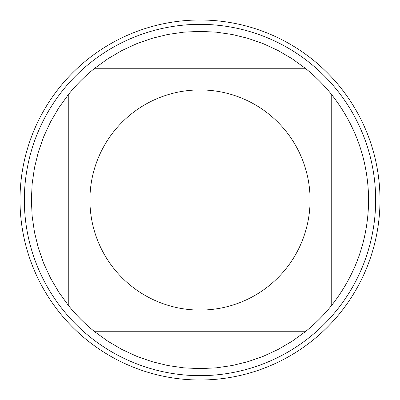 <?xml version="1.0" encoding="UTF-8"?>
<svg xmlns="http://www.w3.org/2000/svg" width="400" height="400" viewBox="0 0 400 400"><rect width="100%" height="100%" fill="white"/><g stroke="black" fill="none" stroke-linecap="round" stroke-linejoin="round"><path stroke-width="0.6" d="M20 200A180 180 0 0 1 290 44.115A180 180 0 0 1 290 355.885A180 180 0 0 1 20 200M375.655 200A175.655 175.655 0 0 1 200 375.655A175.655 175.655 0 0 1 24.345 200A175.655 175.655 0 0 1 200 24.345A175.655 175.655 0 0 1 375.655 200M310.08 200A110.08 110.08 0 0 0 163.595 96.115A110.08 110.08 0 0 0 114 268.715A110.08 110.08 0 0 0 310.08 200M305.26 68.255L292.105 58.745L278.1 50.545L263.365 43.725L248.045 38.36L232.28 34.49L216.215 32.15L200 31.37L183.785 32.15L167.72 34.49L151.955 38.36L136.635 43.725L121.9 50.545L107.895 58.745L94.74 68.255A168.63 168.63 0 0 0 68.255 94.74L58.745 107.895L50.545 121.9L43.725 136.635L38.36 151.955L34.49 167.72L32.15 183.785L31.37 200L32.15 216.215L34.49 232.28L38.36 248.045L43.725 263.365L50.545 278.1L58.745 292.105L68.255 305.26A168.63 168.63 0 0 0 94.74 331.745L107.895 341.255L121.9 349.455L136.635 356.275L151.955 361.64L167.72 365.51L183.785 367.85L200 368.63L216.215 367.85L232.28 365.51L248.045 361.64L263.365 356.275L278.1 349.455L292.105 341.255L305.26 331.745A168.63 168.63 0 0 0 331.745 305.26L331.745 94.74A168.63 168.63 0 0 0 305.26 68.255L94.74 68.255M68.255 94.74L68.255 305.26M94.74 331.745L305.26 331.745M331.745 305.26C355.91 274.335 368.205 239.25 368.63 200C368.205 160.75 355.91 125.665 331.745 94.74M380 200A180 180 0 0 1 110 355.885A180 180 0 0 1 110 44.115A180 180 0 0 1 380 200"/></g></svg>
